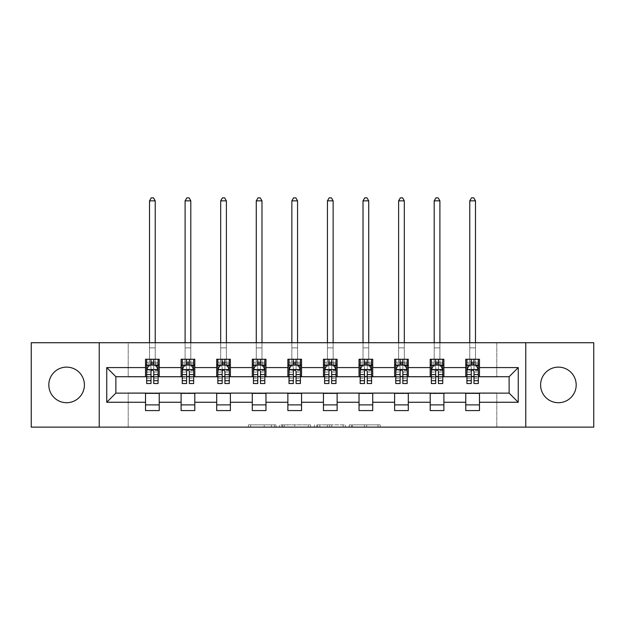 <?xml version="1.0" encoding="UTF-8"?>
<svg xmlns="http://www.w3.org/2000/svg" width="625" height="625" viewBox="0 0 625 625"><rect width="100%" height="100%" fill="white"/><g stroke="black" fill="none" stroke-linecap="round" stroke-linejoin="round"><path stroke-width="0.47" stroke-dasharray="3.12 2.34" d="M276.008 427.125L250.648 427.125L276.008 427.125L276.008 424.844L264.195 424.844L264.195 427.125L264.195 424.844L276.008 424.844L276.008 427.125L276.008 424.844L264.195 424.844L264.195 427.125L264.195 424.844L276.008 424.844L250.648 424.844L276.008 424.844M558.391 367.133A17.789 17.789 0 0 0 540.602 384.922A17.789 17.789 0 0 0 558.391 402.711A17.789 17.789 0 0 0 576.188 384.922A17.789 17.789 0 0 0 558.391 367.133M66.609 367.133A17.789 17.789 0 0 0 48.812 384.922A17.789 17.789 0 0 0 66.609 402.711A17.789 17.789 0 0 0 84.398 384.922A17.789 17.789 0 0 0 66.609 367.133M377.938 427.125L351.516 427.125L377.938 427.125L377.938 424.844L366.625 424.844L380.172 424.844L380.172 427.125L380.172 424.844L351.516 424.844L380.172 424.844L380.172 427.125L380.172 424.844L377.938 424.844L377.938 427.125M364.391 427.125L352.406 427.125L364.391 427.125L364.391 424.844L366.625 424.844L364.391 424.844L364.391 427.125L364.391 424.844L352.406 424.844L352.406 427.125L352.406 424.844L364.391 424.844L364.391 427.125M349.273 427.125L351.516 427.125L349.273 427.125L349.273 424.844L351.516 424.844L349.273 424.844L349.273 427.125M248.406 427.125L250.648 427.125L248.406 427.125L248.406 424.844L250.648 424.844L248.406 424.844L248.406 427.125M31.25 427.125L128.195 427.125L128.195 392.906L496.805 392.906L496.805 427.125L128.195 427.125L128.195 392.906L496.805 392.906L496.805 427.125L593.75 427.125L593.75 342.727L496.805 342.727L496.805 376.938L128.195 376.938L128.195 342.727L496.805 342.727L496.805 376.938L128.195 376.938L128.195 342.727L31.25 342.727L31.25 427.125M310.539 427.125L308.305 427.125L310.539 427.125L310.539 424.844L310.539 427.125M281.883 427.125L308.305 427.125L279.641 427.125L281.883 427.125L281.883 424.844L310.539 424.844L279.641 424.844L279.641 427.125L279.641 424.844L281.883 424.844L281.883 427.125M316.695 427.125L345.359 427.125L314.461 427.125L316.695 427.125L316.695 424.844L345.359 424.844L345.359 427.125L345.359 424.844L331.812 424.844L331.812 427.125M145.531 404.883L159.219 404.883L159.219 410.586L145.531 410.586L145.531 393.133L115.875 393.133L115.875 376.711L159.219 376.484L159.219 364.961L145.531 364.961L145.531 359.258L159.219 359.258L159.219 364.961M181.109 404.883L194.797 404.883L194.797 410.586L181.109 410.586L181.109 393.133L145.531 393.359M216.695 404.883L230.383 404.883L230.383 410.586L216.695 410.586L216.695 393.133L181.109 393.359M252.281 404.883L265.969 404.883L265.969 410.586L252.281 410.586L252.281 393.133L216.695 393.359M287.867 404.883L301.555 404.883L301.555 410.586L287.867 410.586L287.867 393.133L252.281 393.359M323.445 404.883L337.133 404.883L337.133 410.586L323.445 410.586L323.445 393.133L287.867 393.359M359.031 404.883L372.719 404.883L372.719 410.586L359.031 410.586L359.031 393.133L323.445 393.359M394.617 404.883L408.305 404.883L408.305 410.586L394.617 410.586L394.617 393.133L359.031 393.359M430.203 404.883L443.891 404.883L443.891 410.586L430.203 410.586L430.203 393.133L394.617 393.359M465.781 404.883L479.469 404.883L479.469 410.586L465.781 410.586L465.781 393.133L430.203 393.359M181.109 359.258L194.797 359.258L194.797 364.961L181.109 364.961L181.109 359.258M216.695 359.258L230.383 359.258L230.383 364.961L216.695 364.961L216.695 359.258M252.281 359.258L265.969 359.258L265.969 364.961L252.281 364.961L252.281 359.258M287.867 359.258L301.555 359.258L301.555 364.961L287.867 364.961L287.867 359.258M323.445 359.258L337.133 359.258L337.133 364.961L323.445 364.961L323.445 359.258M359.031 359.258L372.719 359.258L372.719 364.961L359.031 364.961L359.031 359.258M394.617 359.258L408.305 359.258L408.305 364.961L394.617 364.961L394.617 359.258M430.203 359.258L443.891 359.258L443.891 364.961L430.203 364.961L430.203 359.258M465.781 359.258L479.469 359.258L479.469 364.961L465.781 364.961L465.781 359.258M465.781 393.359L509.125 393.133L509.125 376.711L443.891 376.711L443.891 364.961M443.891 376.484L408.305 376.711L408.305 364.961M408.305 376.484L372.719 376.711L372.719 364.961M372.719 376.484L337.133 376.711L337.133 364.961M337.133 376.484L301.555 376.711L301.555 364.961M301.555 376.484L265.969 376.711L265.969 364.961M265.969 376.484L230.383 376.711L230.383 364.961M230.383 376.484L194.797 376.711L194.797 364.961M194.797 376.484L159.219 376.484M153.742 364.961L151 364.961M145.531 376.484L145.531 364.961M146.672 376.484L151 376.484M153.742 376.484L158.078 376.484M159.219 404.883L159.219 393.359M194.797 404.883L194.797 393.359M181.109 376.484L181.109 364.961M189.328 364.961L186.586 364.961M182.25 376.484L186.586 376.484M189.328 376.484L193.656 376.484M230.383 404.883L230.383 393.359M216.695 376.484L216.695 364.961M224.906 364.961L222.172 364.961M217.836 376.484L222.172 376.484M224.906 376.484L229.242 376.484M265.969 404.883L265.969 393.359M252.281 376.484L252.281 364.961M260.492 364.961L257.758 364.961M253.422 376.484L257.758 376.484M260.492 376.484L264.828 376.484M301.555 404.883L301.555 393.359M287.867 376.484L287.867 364.961M296.078 364.961L293.336 364.961M289.008 376.484L293.336 376.484M296.078 376.484L300.414 376.484M337.133 404.883L337.133 393.359M323.445 376.484L323.445 364.961M331.664 364.961L328.922 364.961M324.586 376.484L328.922 376.484M331.664 376.484L335.992 376.484M372.719 404.883L372.719 393.359M359.031 376.484L359.031 364.961M367.242 364.961L364.508 364.961M360.172 376.484L364.508 376.484M367.242 376.484L371.578 376.484M408.305 404.883L408.305 393.359M394.617 376.484L394.617 364.961M402.828 364.961L400.094 364.961M395.758 376.484L400.094 376.484M402.828 376.484L407.164 376.484M443.891 404.883L443.891 393.359M430.203 376.484L430.203 364.961M438.414 364.961L435.672 364.961M431.344 376.484L435.672 376.484M438.414 376.484L442.75 376.484M479.469 404.883L479.469 393.359M465.781 376.484L465.781 364.961M479.469 376.484L479.469 364.961M474 364.961L471.258 364.961M466.922 376.484L471.258 376.484M474 376.484L478.328 376.484M99.227 427.125L99.227 342.727M525.773 342.727L525.773 427.125M284.344 427.125L287.594 427.125L284.344 427.125L284.344 424.844L282.781 424.844L282.781 427.125L282.781 424.844L287.594 424.844L284.344 424.844L284.344 427.125M287.594 427.125L294.758 427.125L287.594 427.125L287.594 424.844L294.758 424.844L294.758 427.125L294.758 424.844L287.594 424.844L287.594 427.125M316.695 424.844L329.57 424.844L329.57 427.125L329.57 424.844L327.336 424.844L329.57 424.844L329.57 427.125L329.57 424.844L331.812 424.844M317.594 424.844L317.594 427.125L317.594 424.844M314.461 424.844L314.461 427.125L314.461 424.844M146.672 364.961L149.523 364.961L149.523 359.258L146.672 359.258L146.672 364.961L146.672 362.227L151 362.227L151 359.258L158.078 359.258L155.227 359.258L155.227 342.727M146.672 369.641L146.672 380.586L146.672 369.641L148.953 365.078L155.797 365.078L158.078 369.641L158.078 380.586L158.078 369.641M146.672 383.555L146.672 362.227L158.078 362.227L158.078 364.961L158.078 359.258M158.078 383.555L158.078 362.227L153.742 362.227L153.742 359.258M151 383.555L151 370.789L146.672 370.789M146.672 369.992L151 369.992L151 380.586L151 371.352C151.914 369.625 152.828 369.625 153.742 371.352L153.742 380.586L153.742 369.992L158.078 369.992M146.672 359.258L151 359.258M149.523 200.844L155.227 200.844L153.516 197.875L151.234 197.875L149.523 200.844L149.523 359.258L155.227 359.258L155.227 364.961L158.078 364.961M151 362.227L151 370.789M158.078 370.789L153.742 370.789L153.742 362.227M151 369.992L151 365.078M153.742 365.078L153.742 369.992M153.742 370.789L153.742 383.555M149.523 342.727L149.523 364.961L155.227 364.961L155.227 200.844M182.25 364.961L185.102 364.961L185.102 359.258L182.25 359.258L182.25 364.961L182.25 362.227L186.586 362.227L186.586 359.258L193.656 359.258L190.805 359.258L190.805 342.727M182.25 369.641L182.25 380.586L182.25 369.641L184.531 365.078L191.375 365.078L193.656 369.641L193.656 380.586L193.656 369.641M182.25 383.555L182.25 362.227L193.656 362.227L193.656 364.961L193.656 359.258M193.656 383.555L193.656 362.227L189.328 362.227L189.328 359.258M186.586 383.555L186.586 370.789L182.25 370.789M182.25 369.992L186.586 369.992L186.586 380.586L186.586 371.352C187.5 369.625 188.414 369.625 189.328 371.352L189.328 380.586L189.328 369.992L193.656 369.992M182.25 359.258L186.586 359.258M185.102 200.844L190.805 200.844L189.094 197.875L186.812 197.875L185.102 200.844L185.102 359.258L190.805 359.258L190.805 364.961L193.656 364.961M186.586 362.227L186.586 370.789M193.656 370.789L189.328 370.789L189.328 362.227M186.586 369.992L186.586 365.078M189.328 365.078L189.328 369.992M189.328 370.789L189.328 383.555M185.102 342.727L185.102 364.961L190.805 364.961L190.805 200.844M217.836 364.961L220.688 364.961L220.688 359.258L217.836 359.258L217.836 364.961L217.836 362.227L222.172 362.227L222.172 359.258L229.242 359.258L226.391 359.258L226.391 342.727M217.836 369.641L217.836 380.586L217.836 369.641L220.117 365.078L226.961 365.078L229.242 369.641L229.242 380.586L229.242 369.641M217.836 383.555L217.836 362.227L229.242 362.227L229.242 364.961L229.242 359.258M229.242 383.555L229.242 362.227L224.906 362.227L224.906 359.258M222.172 383.555L222.172 370.789L217.836 370.789M217.836 369.992L222.172 369.992L222.172 380.586L222.172 371.352C223.078 369.625 223.992 369.625 224.906 371.352L224.906 380.586L224.906 369.992L229.242 369.992M217.836 359.258L222.172 359.258M220.688 200.844L226.391 200.844L224.68 197.875L222.398 197.875L220.688 200.844L220.688 359.258L226.391 359.258L226.391 364.961L229.242 364.961M222.172 362.227L222.172 370.789M229.242 370.789L224.906 370.789L224.906 362.227M222.172 369.992L222.172 365.078M224.906 365.078L224.906 369.992M224.906 370.789L224.906 383.555M220.688 342.727L220.688 364.961L226.391 364.961L226.391 200.844M253.422 364.961L256.273 364.961L256.273 359.258L253.422 359.258L253.422 364.961L253.422 362.227L257.758 362.227L257.758 359.258L264.828 359.258L261.977 359.258L261.977 342.727M253.422 369.641L253.422 380.586L253.422 369.641L255.703 365.078L262.547 365.078L264.828 369.641L264.828 380.586L264.828 369.641M253.422 383.555L253.422 362.227L264.828 362.227L264.828 364.961L264.828 359.258M264.828 383.555L264.828 362.227L260.492 362.227L260.492 359.258M257.758 383.555L257.758 370.789L253.422 370.789M253.422 369.992L257.758 369.992L257.758 380.586L257.758 371.352C258.664 369.625 259.578 369.625 260.492 371.352L260.492 380.586L260.492 369.992L264.828 369.992M253.422 359.258L257.758 359.258M256.273 200.844L261.977 200.844L260.266 197.875L257.984 197.875L256.273 200.844L256.273 359.258L261.977 359.258L261.977 364.961L264.828 364.961M257.758 362.227L257.758 370.789M264.828 370.789L260.492 370.789L260.492 362.227M257.758 369.992L257.758 365.078M260.492 365.078L260.492 369.992M260.492 370.789L260.492 383.555M256.273 342.727L256.273 364.961L261.977 364.961L261.977 200.844M289.008 364.961L291.859 364.961L291.859 359.258L289.008 359.258L289.008 364.961L289.008 362.227L293.336 362.227L293.336 359.258L300.414 359.258L297.562 359.258L297.562 342.727M289.008 369.641L289.008 380.586L289.008 369.641L291.289 365.078L298.133 365.078L300.414 369.641L300.414 380.586L300.414 369.641M289.008 383.555L289.008 362.227L300.414 362.227L300.414 364.961L300.414 359.258M300.414 383.555L300.414 362.227L296.078 362.227L296.078 359.258M293.336 383.555L293.336 370.789L289.008 370.789M289.008 369.992L293.336 369.992L293.336 380.586L293.336 371.352C294.25 369.625 295.164 369.625 296.078 371.352L296.078 380.586L296.078 369.992L300.414 369.992M289.008 359.258L293.336 359.258M291.859 200.844L297.562 200.844L295.852 197.875L293.57 197.875L291.859 200.844L291.859 359.258L297.562 359.258L297.562 364.961L300.414 364.961M293.336 362.227L293.336 370.789M300.414 370.789L296.078 370.789L296.078 362.227M293.336 369.992L293.336 365.078M296.078 365.078L296.078 369.992M296.078 370.789L296.078 383.555M291.859 342.727L291.859 364.961L297.562 364.961L297.562 200.844M324.586 364.961L327.438 364.961L327.438 359.258L324.586 359.258L324.586 364.961L324.586 362.227L328.922 362.227L328.922 359.258L335.992 359.258L333.141 359.258L333.141 342.727M324.586 369.641L324.586 380.586L324.586 369.641L326.867 365.078L333.711 365.078L335.992 369.641L335.992 380.586L335.992 369.641M324.586 383.555L324.586 362.227L335.992 362.227L335.992 364.961L335.992 359.258M335.992 383.555L335.992 362.227L331.664 362.227L331.664 359.258M328.922 383.555L328.922 370.789L324.586 370.789M324.586 369.992L328.922 369.992L328.922 380.586L328.922 371.352C329.836 369.625 330.742 369.625 331.664 371.352L331.664 380.586L331.664 369.992L335.992 369.992M324.586 359.258L328.922 359.258M327.438 200.844L333.141 200.844L331.43 197.875L329.148 197.875L327.438 200.844L327.438 359.258L333.141 359.258L333.141 364.961L335.992 364.961M328.922 362.227L328.922 370.789M335.992 370.789L331.664 370.789L331.664 362.227M328.922 369.992L328.922 365.078M331.664 365.078L331.664 369.992M331.664 370.789L331.664 383.555M327.438 342.727L327.438 364.961L333.141 364.961L333.141 200.844M360.172 364.961L363.023 364.961L363.023 359.258L360.172 359.258L360.172 364.961L360.172 362.227L364.508 362.227L364.508 359.258L371.578 359.258L368.727 359.258L368.727 342.727M360.172 369.641L360.172 380.586L360.172 369.641L362.453 365.078L369.297 365.078L371.578 369.641L371.578 380.586L371.578 369.641M360.172 383.555L360.172 362.227L371.578 362.227L371.578 364.961L371.578 359.258M371.578 383.555L371.578 362.227L367.242 362.227L367.242 359.258M364.508 383.555L364.508 370.789L360.172 370.789M360.172 369.992L364.508 369.992L364.508 380.586L364.508 371.352C365.414 369.625 366.328 369.625 367.242 371.352L367.242 380.586L367.242 369.992L371.578 369.992M360.172 359.258L364.508 359.258M363.023 200.844L368.727 200.844L367.016 197.875L364.734 197.875L363.023 200.844L363.023 359.258L368.727 359.258L368.727 364.961L371.578 364.961M364.508 362.227L364.508 370.789M371.578 370.789L367.242 370.789L367.242 362.227M364.508 369.992L364.508 365.078M367.242 365.078L367.242 369.992M367.242 370.789L367.242 383.555M363.023 342.727L363.023 364.961L368.727 364.961L368.727 200.844M395.758 364.961L398.609 364.961L398.609 359.258L395.758 359.258L395.758 364.961L395.758 362.227L400.094 362.227L400.094 359.258L407.164 359.258L404.312 359.258L404.312 342.727M395.758 369.641L395.758 380.586L395.758 369.641L398.039 365.078L404.883 365.078L407.164 369.641L407.164 380.586L407.164 369.641M395.758 383.555L395.758 362.227L407.164 362.227L407.164 364.961L407.164 359.258M407.164 383.555L407.164 362.227L402.828 362.227L402.828 359.258M400.094 383.555L400.094 370.789L395.758 370.789M395.758 369.992L400.094 369.992L400.094 380.586L400.094 371.352C401 369.625 401.914 369.625 402.828 371.352L402.828 380.586L402.828 369.992L407.164 369.992M395.758 359.258L400.094 359.258M398.609 200.844L404.312 200.844L402.602 197.875L400.32 197.875L398.609 200.844L398.609 359.258L404.312 359.258L404.312 364.961L407.164 364.961M400.094 362.227L400.094 370.789M407.164 370.789L402.828 370.789L402.828 362.227M400.094 369.992L400.094 365.078M402.828 365.078L402.828 369.992M402.828 370.789L402.828 383.555M398.609 342.727L398.609 364.961L404.312 364.961L404.312 200.844M431.344 364.961L434.195 364.961L434.195 359.258L431.344 359.258L431.344 364.961L431.344 362.227L435.672 362.227L435.672 359.258L442.75 359.258L439.898 359.258L439.898 342.727M431.344 369.641L431.344 380.586L431.344 369.641L433.625 365.078L440.469 365.078L442.75 369.641L442.75 380.586L442.75 369.641M431.344 383.555L431.344 362.227L442.75 362.227L442.75 364.961L442.75 359.258M442.75 383.555L442.75 362.227L438.414 362.227L438.414 359.258M435.672 383.555L435.672 370.789L431.344 370.789M431.344 369.992L435.672 369.992L435.672 380.586L435.672 371.352C436.586 369.625 437.5 369.625 438.414 371.352L438.414 380.586L438.414 369.992L442.75 369.992M431.344 359.258L435.672 359.258M434.195 200.844L439.898 200.844L438.188 197.875L435.906 197.875L434.195 200.844L434.195 359.258L439.898 359.258L439.898 364.961L442.75 364.961M435.672 362.227L435.672 370.789M442.75 370.789L438.414 370.789L438.414 362.227M435.672 369.992L435.672 365.078M438.414 365.078L438.414 369.992M438.414 370.789L438.414 383.555M434.195 342.727L434.195 364.961L439.898 364.961L439.898 200.844M466.922 364.961L469.773 364.961L469.773 359.258L466.922 359.258L466.922 364.961L466.922 362.227L471.258 362.227L471.258 359.258L478.328 359.258L475.477 359.258L475.477 342.727M466.922 369.641L466.922 380.586L466.922 369.641L469.203 365.078L476.047 365.078L478.328 369.641L478.328 380.586L478.328 369.641M466.922 383.555L466.922 362.227L478.328 362.227L478.328 364.961L478.328 359.258M478.328 383.555L478.328 362.227L474 362.227L474 359.258M471.258 383.555L471.258 370.789L466.922 370.789M466.922 369.992L471.258 369.992L471.258 380.586L471.258 371.352C472.172 369.625 473.078 369.625 474 371.352L474 380.586L474 369.992L478.328 369.992M466.922 359.258L471.258 359.258M469.773 200.844L475.477 200.844L473.766 197.875L471.484 197.875L469.773 200.844L469.773 359.258L475.477 359.258L475.477 364.961L478.328 364.961M471.258 362.227L471.258 370.789M478.328 370.789L474 370.789L474 362.227M471.258 369.992L471.258 365.078M474 365.078L474 369.992M474 370.789L474 383.555M469.773 342.727L469.773 364.961L475.477 364.961L475.477 200.844M274.438 424.844L274.438 427.125L274.438 424.844M271.359 424.844L271.359 427.125L271.359 424.844M250.648 424.844L250.648 427.125L250.648 424.844M308.305 424.844L308.305 427.125L308.305 424.844M343.117 424.844L343.117 427.125L343.117 424.844M327.336 424.844L327.336 427.125L327.336 424.844M319.836 424.844L319.836 427.125L319.836 424.844M366.625 424.844L366.625 427.125L366.625 424.844M351.516 424.844L351.516 427.125L351.516 424.844M146.727 369.523L158.016 369.523M146.672 378.211L151 378.211M151 366.148L146.672 366.148M158.078 366.148L153.742 366.148M148.812 365.352L151 365.352M153.742 365.352L155.93 365.352M153.742 378.211L158.078 378.211M146.672 372.102L151 372.102M153.742 372.102L158.078 372.102M158.078 363.68L153.742 363.68M151 363.68L146.672 363.68M149.523 347.859L155.227 347.859L149.523 347.859M182.312 369.523L193.602 369.523M182.25 378.211L186.586 378.211M186.586 366.148L182.25 366.148M193.656 366.148L189.328 366.148M184.398 365.352L186.586 365.352M189.328 365.352L191.516 365.352M189.328 378.211L193.656 378.211M182.25 372.102L186.586 372.102M189.328 372.102L193.656 372.102M193.656 363.68L189.328 363.68M186.586 363.68L182.25 363.68M185.102 347.859L190.805 347.859L185.102 347.859M217.898 369.523L229.188 369.523M217.836 378.211L222.172 378.211M222.172 366.148L217.836 366.148M229.242 366.148L224.906 366.148M219.984 365.352L222.172 365.352M224.906 365.352L227.102 365.352M224.906 378.211L229.242 378.211M217.836 372.102L222.172 372.102M224.906 372.102L229.242 372.102M229.242 363.68L224.906 363.68M222.172 363.68L217.836 363.68M220.688 347.859L226.391 347.859L220.688 347.859M253.477 369.523L264.773 369.523M253.422 378.211L257.758 378.211M257.758 366.148L253.422 366.148M264.828 366.148L260.492 366.148M255.562 365.352L257.758 365.352M260.492 365.352L262.68 365.352M260.492 378.211L264.828 378.211M253.422 372.102L257.758 372.102M260.492 372.102L264.828 372.102M264.828 363.68L260.492 363.68M257.758 363.68L253.422 363.68M256.273 347.859L261.977 347.859L256.273 347.859M289.062 369.523L300.352 369.523M289.008 378.211L293.336 378.211M293.336 366.148L289.008 366.148M300.414 366.148L296.078 366.148M291.148 365.352L293.336 365.352M296.078 365.352L298.266 365.352M296.078 378.211L300.414 378.211M289.008 372.102L293.336 372.102M296.078 372.102L300.414 372.102M300.414 363.68L296.078 363.68M293.336 363.68L289.008 363.68M291.859 347.859L297.562 347.859L291.859 347.859M324.648 369.523L335.938 369.523M324.586 378.211L328.922 378.211M328.922 366.148L324.586 366.148M335.992 366.148L331.664 366.148M326.734 365.352L328.922 365.352M331.664 365.352L333.852 365.352M331.664 378.211L335.992 378.211M324.586 372.102L328.922 372.102M331.664 372.102L335.992 372.102M335.992 363.68L331.664 363.68M328.922 363.68L324.586 363.68M327.438 347.859L333.141 347.859L327.438 347.859M360.227 369.523L371.523 369.523M360.172 378.211L364.508 378.211M364.508 366.148L360.172 366.148M371.578 366.148L367.242 366.148M362.32 365.352L364.508 365.352M367.242 365.352L369.438 365.352M367.242 378.211L371.578 378.211M360.172 372.102L364.508 372.102M367.242 372.102L371.578 372.102M371.578 363.68L367.242 363.68M364.508 363.68L360.172 363.68M363.023 347.859L368.727 347.859L363.023 347.859M395.812 369.523L407.102 369.523M395.758 378.211L400.094 378.211M400.094 366.148L395.758 366.148M407.164 366.148L402.828 366.148M397.898 365.352L400.094 365.352M402.828 365.352L405.016 365.352M402.828 378.211L407.164 378.211M395.758 372.102L400.094 372.102M402.828 372.102L407.164 372.102M407.164 363.68L402.828 363.68M400.094 363.68L395.758 363.68M398.609 347.859L404.312 347.859L398.609 347.859M431.398 369.523L442.688 369.523M431.344 378.211L435.672 378.211M435.672 366.148L431.344 366.148M442.75 366.148L438.414 366.148M433.484 365.352L435.672 365.352M438.414 365.352L440.602 365.352M438.414 378.211L442.75 378.211M431.344 372.102L435.672 372.102M438.414 372.102L442.75 372.102M442.75 363.68L438.414 363.68M435.672 363.68L431.344 363.68M434.195 347.859L439.898 347.859L434.195 347.859M466.984 369.523L478.273 369.523M466.922 378.211L471.258 378.211M471.258 366.148L466.922 366.148M478.328 366.148L474 366.148M469.07 365.352L471.258 365.352M474 365.352L476.188 365.352M474 378.211L478.328 378.211M466.922 372.102L471.258 372.102M474 372.102L478.328 372.102M478.328 363.68L474 363.68M471.258 363.68L466.922 363.68M469.773 347.859L475.477 347.859L469.773 347.859M146.672 380.586L151 380.586M153.742 380.586L158.078 380.586M182.25 380.586L186.586 380.586M189.328 380.586L193.656 380.586M217.836 380.586L222.172 380.586M224.906 380.586L229.242 380.586M253.422 380.586L257.758 380.586M260.492 380.586L264.828 380.586M289.008 380.586L293.336 380.586M296.078 380.586L300.414 380.586M324.586 380.586L328.922 380.586M331.664 380.586L335.992 380.586M360.172 380.586L364.508 380.586M367.242 380.586L371.578 380.586M395.758 380.586L400.094 380.586M402.828 380.586L407.164 380.586M431.344 380.586L435.672 380.586M438.414 380.586L442.75 380.586M466.922 380.586L471.258 380.586M474 380.586L478.328 380.586"/><path stroke-width="0.94" d="M558.391 367.133A17.789 17.789 0 0 0 540.602 384.922A17.789 17.789 0 0 0 558.391 402.711A17.789 17.789 0 0 0 576.188 384.922A17.789 17.789 0 0 0 558.391 367.133M66.609 367.133A17.789 17.789 0 0 0 48.812 384.922A17.789 17.789 0 0 0 66.609 402.711A17.789 17.789 0 0 0 84.398 384.922A17.789 17.789 0 0 0 66.609 367.133M525.773 427.125L593.75 427.125L593.75 342.727L525.773 342.727L525.773 427.125L99.227 427.125L99.227 342.727L31.25 342.727L31.25 427.125L99.227 427.125M525.773 342.727L99.227 342.727M479.469 367.586L479.469 359.258L465.781 359.258L465.781 367.586L443.891 367.586L443.891 359.258L430.203 359.258L430.203 367.586L408.305 367.586L408.305 359.258L394.617 359.258L394.617 367.586L372.719 367.586L372.719 359.258L359.031 359.258L359.031 367.586L337.133 367.586L337.133 359.258L323.445 359.258L323.445 367.586L301.555 367.586L301.555 359.258L287.867 359.258L287.867 367.586L265.969 367.586L265.969 359.258L252.281 359.258L252.281 367.586L230.383 367.586L230.383 359.258L216.695 359.258L216.695 367.586L194.797 367.586L194.797 359.258L181.109 359.258L181.109 367.586L159.219 367.586L159.219 359.258L145.531 359.258L145.531 367.586L106.75 367.586L106.75 402.258L115.875 393.133L145.531 393.133L145.531 410.586L159.219 410.586L159.219 393.133L181.109 393.133L181.109 410.586L194.797 410.586L194.797 393.133L216.695 393.133L216.695 410.586L230.383 410.586L230.383 393.133L252.281 393.133L252.281 410.586L265.969 410.586L265.969 393.133L287.867 393.133L287.867 410.586L301.555 410.586L301.555 393.133L323.445 393.133L323.445 410.586L337.133 410.586L337.133 393.133L359.031 393.133L359.031 410.586L372.719 410.586L372.719 393.133L394.617 393.133L394.617 410.586L408.305 410.586L408.305 393.133L430.203 393.133L430.203 410.586L443.891 410.586L443.891 393.133L465.781 393.133L465.781 410.586L479.469 410.586L479.469 393.133L509.125 393.133L509.125 376.711L479.469 376.711L479.469 367.586L518.25 367.586L518.25 402.258L479.469 402.258M465.781 402.258L443.891 402.258M430.203 402.258L408.305 402.258M394.617 402.258L372.719 402.258M359.031 402.258L337.133 402.258M323.445 402.258L301.555 402.258M287.867 402.258L265.969 402.258M252.281 402.258L230.383 402.258M216.695 402.258L194.797 402.258M181.109 402.258L159.219 402.258M145.531 402.258L106.75 402.258M465.781 367.586L465.781 376.711L443.891 376.711L443.891 367.586M430.203 367.586L430.203 376.711L408.305 376.711L408.305 367.586M394.617 367.586L394.617 376.711L372.719 376.711L372.719 367.586M359.031 367.586L359.031 376.711L337.133 376.711L337.133 367.586M323.445 367.586L323.445 376.711L301.555 376.711L301.555 367.586M287.867 367.586L287.867 376.711L265.969 376.711L265.969 367.586M252.281 367.586L252.281 376.711L230.383 376.711L230.383 367.586M216.695 367.586L216.695 376.711L194.797 376.711L194.797 367.586M181.109 367.586L181.109 376.711L159.219 376.711L159.219 367.586M145.531 367.586L145.531 376.711L115.875 376.711L106.75 367.586M115.875 376.711L115.875 393.133M518.25 402.258L509.125 393.133M509.125 376.711L518.25 367.586M145.531 364.961L146.672 364.961M151 364.961L153.742 364.961M158.078 364.961L159.219 364.961M145.531 376.484L146.672 376.484M151 376.484L153.742 376.484M158.078 376.484L159.219 376.484M145.531 393.359L159.219 393.359M145.531 404.883L159.219 404.883M181.109 393.359L194.797 393.359M181.109 404.883L194.797 404.883M181.109 364.961L182.25 364.961M186.586 364.961L189.328 364.961M193.656 364.961L194.797 364.961M181.109 376.484L182.25 376.484M186.586 376.484L189.328 376.484M193.656 376.484L194.797 376.484M216.695 393.359L230.383 393.359M216.695 404.883L230.383 404.883M216.695 364.961L217.836 364.961M222.172 364.961L224.906 364.961M229.242 364.961L230.383 364.961M216.695 376.484L217.836 376.484M222.172 376.484L224.906 376.484M229.242 376.484L230.383 376.484M252.281 393.359L265.969 393.359M252.281 404.883L265.969 404.883M252.281 364.961L253.422 364.961M257.758 364.961L260.492 364.961M264.828 364.961L265.969 364.961M252.281 376.484L253.422 376.484M257.758 376.484L260.492 376.484M264.828 376.484L265.969 376.484M287.867 393.359L301.555 393.359M287.867 404.883L301.555 404.883M287.867 364.961L289.008 364.961M293.336 364.961L296.078 364.961M300.414 364.961L301.555 364.961M287.867 376.484L289.008 376.484M293.336 376.484L296.078 376.484M300.414 376.484L301.555 376.484M323.445 393.359L337.133 393.359M323.445 404.883L337.133 404.883M323.445 364.961L324.586 364.961M328.922 364.961L331.664 364.961M335.992 364.961L337.133 364.961M323.445 376.484L324.586 376.484M328.922 376.484L331.664 376.484M335.992 376.484L337.133 376.484M359.031 393.359L372.719 393.359M359.031 404.883L372.719 404.883M359.031 364.961L360.172 364.961M364.508 364.961L367.242 364.961M371.578 364.961L372.719 364.961M359.031 376.484L360.172 376.484M364.508 376.484L367.242 376.484M371.578 376.484L372.719 376.484M394.617 393.359L408.305 393.359M394.617 404.883L408.305 404.883M394.617 364.961L395.758 364.961M400.094 364.961L402.828 364.961M407.164 364.961L408.305 364.961M394.617 376.484L395.758 376.484M400.094 376.484L402.828 376.484M407.164 376.484L408.305 376.484M430.203 393.359L443.891 393.359M430.203 404.883L443.891 404.883M430.203 364.961L431.344 364.961M435.672 364.961L438.414 364.961M442.75 364.961L443.891 364.961M430.203 376.484L431.344 376.484M435.672 376.484L438.414 376.484M442.75 376.484L443.891 376.484M465.781 393.359L479.469 393.359M465.781 404.883L479.469 404.883M465.781 364.961L466.922 364.961M471.258 364.961L474 364.961M478.328 364.961L479.469 364.961M465.781 376.484L466.922 376.484M471.258 376.484L474 376.484M478.328 376.484L479.469 376.484M153.742 362.227L151 362.227M158.078 380.695L153.742 380.695L153.742 383.555L158.078 383.555L158.078 369.641L155.797 365.078L148.953 365.078L146.672 369.641L146.672 383.555L151 383.555L151 380.695L146.672 380.695M146.672 369.641L146.672 359.258M158.078 369.641L158.078 359.258M151 365.078L151 359.258M153.742 359.258L153.742 365.078M153.742 380.695L153.742 371.352C152.828 369.594 151.914 369.594 151 371.352L151 380.695M155.227 342.727L155.227 200.844L149.523 200.844L149.523 342.727M149.523 200.844L151.234 197.875L153.516 197.875L155.227 200.844M189.328 362.227L186.586 362.227M193.656 380.695L189.328 380.695L189.328 383.555L193.656 383.555L193.656 369.641L191.375 365.078L184.531 365.078L182.25 369.641L182.25 383.555L186.586 383.555L186.586 380.695L182.25 380.695M182.25 369.641L182.25 359.258M193.656 369.641L193.656 359.258M186.586 365.078L186.586 359.258M189.328 359.258L189.328 365.078M189.328 380.695L189.328 371.352C188.414 369.594 187.5 369.594 186.586 371.352L186.586 380.695M190.805 342.727L190.805 200.844L185.102 200.844L185.102 342.727M185.102 200.844L186.812 197.875L189.094 197.875L190.805 200.844M224.906 362.227L222.172 362.227M229.242 380.695L224.906 380.695L224.906 383.555L229.242 383.555L229.242 369.641L226.961 365.078L220.117 365.078L217.836 369.641L217.836 383.555L222.172 383.555L222.172 380.695L217.836 380.695M217.836 369.641L217.836 359.258M229.242 369.641L229.242 359.258M222.172 365.078L222.172 359.258M224.906 359.258L224.906 365.078M224.906 380.695L224.906 371.352C224 369.594 223.086 369.594 222.172 371.352L222.172 380.695M226.391 342.727L226.391 200.844L220.688 200.844L220.688 342.727M220.688 200.844L222.398 197.875L224.68 197.875L226.391 200.844M260.492 362.227L257.758 362.227M264.828 380.695L260.492 380.695L260.492 383.555L264.828 383.555L264.828 369.641L262.547 365.078L255.703 365.078L253.422 369.641L253.422 383.555L257.758 383.555L257.758 380.695L253.422 380.695M253.422 369.641L253.422 359.258M264.828 369.641L264.828 359.258M257.758 365.078L257.758 359.258M260.492 359.258L260.492 365.078M260.492 380.695L260.492 371.352C259.578 369.594 258.672 369.594 257.758 371.352L257.758 380.695M261.977 342.727L261.977 200.844L256.273 200.844L256.273 342.727M256.273 200.844L257.984 197.875L260.266 197.875L261.977 200.844M296.078 362.227L293.336 362.227M300.414 380.695L296.078 380.695L296.078 383.555L300.414 383.555L300.414 369.641L298.133 365.078L291.289 365.078L289.008 369.641L289.008 383.555L293.336 383.555L293.336 380.695L289.008 380.695M289.008 369.641L289.008 359.258M300.414 369.641L300.414 359.258M293.336 365.078L293.336 359.258M296.078 359.258L296.078 365.078M296.078 380.695L296.078 371.352C295.164 369.594 294.25 369.594 293.336 371.352L293.336 380.695M297.562 342.727L297.562 200.844L291.859 200.844L291.859 342.727M291.859 200.844L293.57 197.875L295.852 197.875L297.562 200.844M331.664 362.227L328.922 362.227M335.992 380.695L331.664 380.695L331.664 383.555L335.992 383.555L335.992 369.641L333.711 365.078L326.867 365.078L324.586 369.641L324.586 383.555L328.922 383.555L328.922 380.695L324.586 380.695M324.586 369.641L324.586 359.258M335.992 369.641L335.992 359.258M328.922 365.078L328.922 359.258M331.664 359.258L331.664 365.078M331.664 380.695L331.664 371.352C330.75 369.594 329.836 369.594 328.922 371.352L328.922 380.695M333.141 342.727L333.141 200.844L327.438 200.844L327.438 342.727M327.438 200.844L329.148 197.875L331.43 197.875L333.141 200.844M367.242 362.227L364.508 362.227M371.578 380.695L367.242 380.695L367.242 383.555L371.578 383.555L371.578 369.641L369.297 365.078L362.453 365.078L360.172 369.641L360.172 383.555L364.508 383.555L364.508 380.695L360.172 380.695M360.172 369.641L360.172 359.258M371.578 369.641L371.578 359.258M364.508 365.078L364.508 359.258M367.242 359.258L367.242 365.078M367.242 380.695L367.242 371.352C366.336 369.594 365.422 369.594 364.508 371.352L364.508 380.695M368.727 342.727L368.727 200.844L363.023 200.844L363.023 342.727M363.023 200.844L364.734 197.875L367.016 197.875L368.727 200.844M402.828 362.227L400.094 362.227M407.164 380.695L402.828 380.695L402.828 383.555L407.164 383.555L407.164 369.641L404.883 365.078L398.039 365.078L395.758 369.641L395.758 383.555L400.094 383.555L400.094 380.695L395.758 380.695M395.758 369.641L395.758 359.258M407.164 369.641L407.164 359.258M400.094 365.078L400.094 359.258M402.828 359.258L402.828 365.078M402.828 380.695L402.828 371.352C401.914 369.594 401.008 369.594 400.094 371.352L400.094 380.695M404.312 342.727L404.312 200.844L398.609 200.844L398.609 342.727M398.609 200.844L400.32 197.875L402.602 197.875L404.312 200.844M438.414 362.227L435.672 362.227M442.75 380.695L438.414 380.695L438.414 383.555L442.75 383.555L442.75 369.641L440.469 365.078L433.625 365.078L431.344 369.641L431.344 383.555L435.672 383.555L435.672 380.695L431.344 380.695M431.344 369.641L431.344 359.258M442.75 369.641L442.75 359.258M435.672 365.078L435.672 359.258M438.414 359.258L438.414 365.078M438.414 380.695L438.414 371.352C437.5 369.594 436.586 369.594 435.672 371.352L435.672 380.695M439.898 342.727L439.898 200.844L434.195 200.844L434.195 342.727M434.195 200.844L435.906 197.875L438.188 197.875L439.898 200.844M474 362.227L471.258 362.227M478.328 380.695L474 380.695L474 383.555L478.328 383.555L478.328 369.641L476.047 365.078L469.203 365.078L466.922 369.641L466.922 383.555L471.258 383.555L471.258 380.695L466.922 380.695M466.922 369.641L466.922 359.258M478.328 369.641L478.328 359.258M471.258 365.078L471.258 359.258M474 359.258L474 365.078M474 380.695L474 371.352C473.086 369.594 472.172 369.594 471.258 371.352L471.258 380.695M475.477 342.727L475.477 200.844L469.773 200.844L469.773 342.727M469.773 200.844L471.484 197.875L473.766 197.875L475.477 200.844M158.016 369.523L146.727 369.523M146.672 365.352L148.812 365.352M155.93 365.352L158.078 365.352M151 374.578L146.672 374.578M158.078 374.578L153.742 374.578M153.742 363.68L151 363.68M193.602 369.523L182.312 369.523M182.25 365.352L184.398 365.352M191.516 365.352L193.656 365.352M186.586 374.578L182.25 374.578M193.656 374.578L189.328 374.578M189.328 363.68L186.586 363.68M229.188 369.523L217.898 369.523M217.836 365.352L219.984 365.352M227.102 365.352L229.242 365.352M222.172 374.578L217.836 374.578M229.242 374.578L224.906 374.578M224.906 363.68L222.172 363.68M264.773 369.523L253.477 369.523M253.422 365.352L255.562 365.352M262.68 365.352L264.828 365.352M257.758 374.578L253.422 374.578M264.828 374.578L260.492 374.578M260.492 363.68L257.758 363.68M300.352 369.523L289.062 369.523M289.008 365.352L291.148 365.352M298.266 365.352L300.414 365.352M293.336 374.578L289.008 374.578M300.414 374.578L296.078 374.578M296.078 363.68L293.336 363.68M335.938 369.523L324.648 369.523M324.586 365.352L326.734 365.352M333.852 365.352L335.992 365.352M328.922 374.578L324.586 374.578M335.992 374.578L331.664 374.578M331.664 363.68L328.922 363.68M371.523 369.523L360.227 369.523M360.172 365.352L362.32 365.352M369.438 365.352L371.578 365.352M364.508 374.578L360.172 374.578M371.578 374.578L367.242 374.578M367.242 363.68L364.508 363.68M407.102 369.523L395.812 369.523M395.758 365.352L397.898 365.352M405.016 365.352L407.164 365.352M400.094 374.578L395.758 374.578M407.164 374.578L402.828 374.578M402.828 363.68L400.094 363.68M442.688 369.523L431.398 369.523M431.344 365.352L433.484 365.352M440.602 365.352L442.75 365.352M435.672 374.578L431.344 374.578M442.75 374.578L438.414 374.578M438.414 363.68L435.672 363.68M478.273 369.523L466.984 369.523M466.922 365.352L469.07 365.352M476.188 365.352L478.328 365.352M471.258 374.578L466.922 374.578M478.328 374.578L474 374.578M474 363.68L471.258 363.68"/></g></svg>
